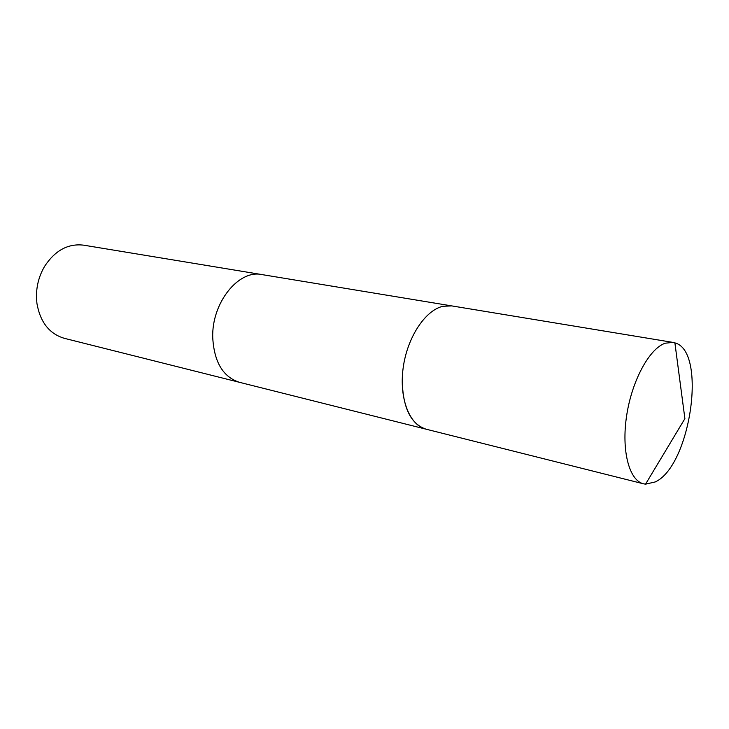 <?xml version="1.0" encoding="UTF-8"?>
<svg xmlns="http://www.w3.org/2000/svg" width="729" height="729" viewBox="0 0 729 729"><rect width="100%" height="100%" fill="white"/><g stroke="black" fill="none" stroke-linecap="round" stroke-linejoin="round"><path stroke-width="1.09" d="M262.24 274.642L261.848 274.569C238.547 269.347 211.474 302.972 212.74 337.746C214.18 362.176 223.083 377.03 239.458 382.315L239.85 382.406M261.848 274.569C238.538 269.338 211.465 302.972 212.74 337.746C214.189 362.176 223.092 377.03 239.467 382.315L64.325 338.32C49.399 333.855 40.277 322.264 36.951 303.556L36.514 298.753C36.086 287.007 38.819 276.145 44.715 266.167C55.222 250.329 68.207 243.331 83.671 245.172L451.351 305.843M402.226 379.681C402.69 407.484 410.646 423.986 426.11 429.199C409.598 425.326 398.973 398.535 403.146 368.027C407.165 337.527 425.207 310.226 442.977 306.262L451.725 305.898L672.913 342.393L665.222 343.204C649.421 348.489 631.897 380.593 626.639 415.667C621.245 450.759 629.227 480.566 643.534 483.819L645.548 484.156L655.216 481.951C690.536 465.959 707.321 351.068 674.89 342.876L672.913 342.393M425.745 429.099L239.467 382.315M645.548 484.156L684.895 418.646L674.89 342.876M643.534 483.819L426.11 429.199"/></g></svg>
